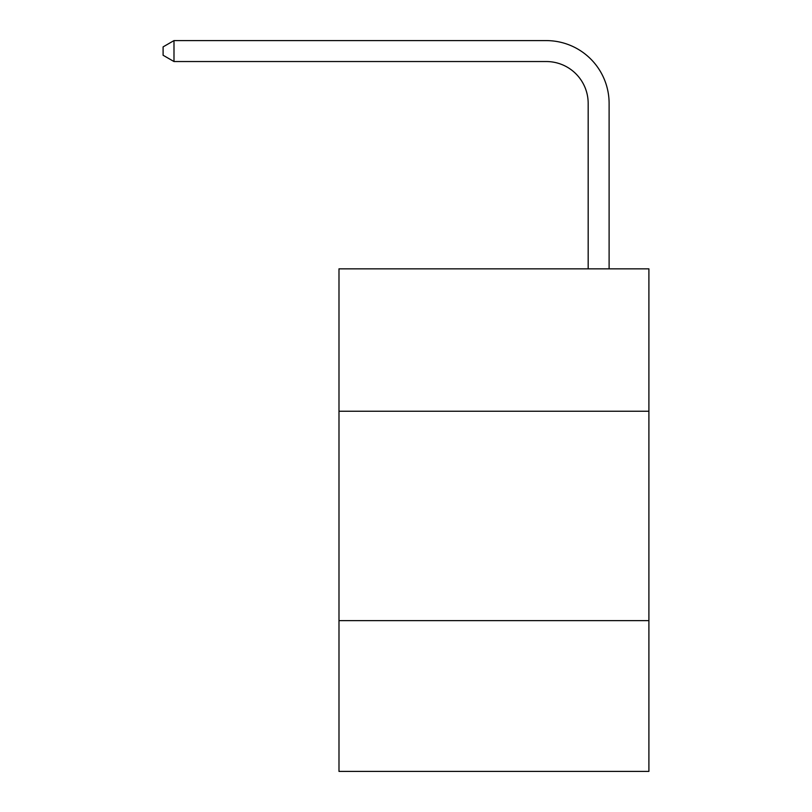<?xml version="1.0" encoding="UTF-8"?>
<svg xmlns="http://www.w3.org/2000/svg" width="812" height="812" viewBox="0 0 812 812"><rect width="100%" height="100%" fill="white"/><g stroke="black" fill="none" stroke-linecap="round" stroke-linejoin="round"><path stroke-width="1.22" d="M648.9 411.237L648.9 268.843L338.99 268.843L338.99 411.237L648.9 411.237L648.9 771.4L338.99 771.4L338.99 411.237M648.9 620.632L338.99 620.632M588.172 268.843L588.172 103.418A41.879 41.879 0 0 0 546.293 61.539L173.991 61.539L163.1 55.257L163.1 46.883L173.991 40.6L546.293 40.6A62.818 62.818 0 0 1 609.112 103.418L609.112 268.843M588.172 103.418A41.879 41.879 0 0 0 546.293 61.539A41.879 41.879 0 0 1 588.172 103.418A41.879 41.879 0 0 0 546.293 61.539A41.879 41.879 0 0 1 588.172 103.418A41.879 41.879 0 0 0 546.293 61.539M173.991 61.539L173.991 40.6L546.293 40.6"/></g></svg>
